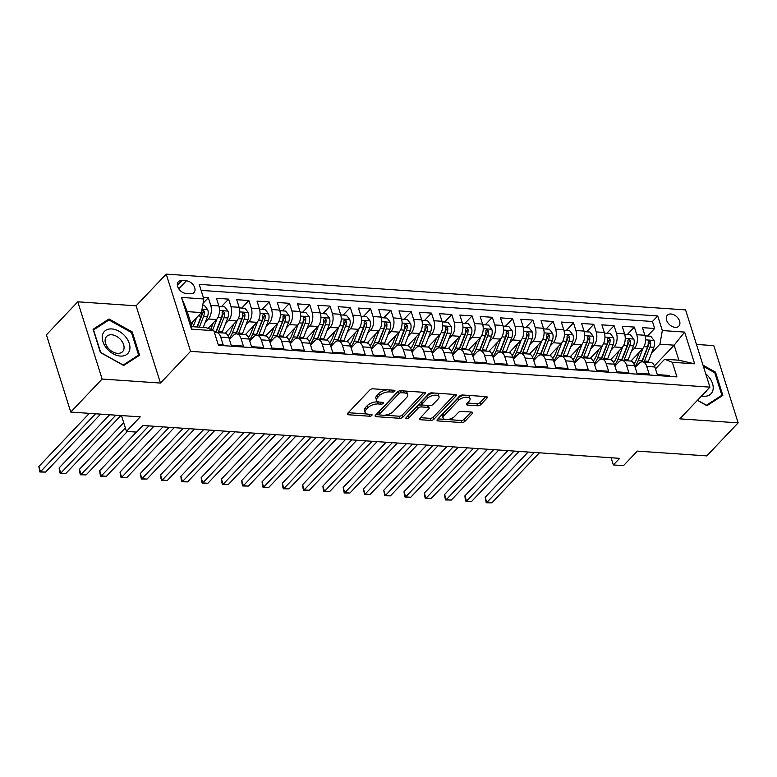 <?xml version="1.0" encoding="UTF-8"?>
<svg xmlns="http://www.w3.org/2000/svg" width="777" height="777" viewBox="0 0 777 777"><rect width="100%" height="100%" fill="white"/><g stroke="black" fill="none" stroke-linecap="round" stroke-linejoin="round"><path stroke-width="1.17" d="M394.745 391.287A1.7 0.796 162.5 0 0 394.969 390.676A1.7 0.796 162.5 0 0 394.211 390.277L373.057 388.821A2.428 1.136 162.5 0 0 369.833 389.976L347.659 413.325A2.428 1.136 162.5 0 0 347.338 414.19A2.428 1.136 162.5 0 0 348.426 414.763L369.58 416.219A1.7 0.796 162.5 0 0 371.833 415.404A1.7 0.796 162.5 0 0 372.066 414.801A1.7 0.796 162.5 0 0 371.309 414.403L368.57 414.209A7.77 3.623 162.5 0 1 365.093 412.402A7.77 3.623 162.5 0 1 366.132 409.625L367.977 407.682A7.77 3.623 162.5 0 1 378.292 403.962L381.031 404.157A1.7 0.796 162.5 0 0 383.294 403.341A1.7 0.796 162.5 0 0 383.517 402.739A1.7 0.796 162.5 0 0 382.76 402.34L380.021 402.156A7.77 3.623 162.5 0 1 376.544 400.34A7.77 3.623 162.5 0 1 377.593 397.562L379.438 395.619A7.77 3.623 162.5 0 1 389.753 391.909L392.492 392.094A1.7 0.796 162.5 0 0 394.745 391.287M670.998 313.995A7.916 5.361 43.5 0 0 667.365 315.229A7.916 5.361 43.5 0 0 667.696 322.504A7.916 5.361 43.5 0 0 675.213 327.36A7.916 5.361 43.5 0 0 678.845 326.126A7.916 5.361 43.5 0 0 678.506 318.852A7.916 5.361 43.5 0 0 670.998 313.995M477.583 405.769A2.428 1.136 162.5 0 0 480.808 404.603L487.024 398.057A2.428 1.136 162.5 0 0 487.344 397.193A2.428 1.136 162.5 0 0 486.266 396.62L462.762 395.007A2.428 1.136 162.5 0 0 459.537 396.163L437.373 419.502A2.428 1.136 162.5 0 0 437.053 420.376A2.428 1.136 162.5 0 0 438.131 420.94L461.635 422.562A2.428 1.136 162.5 0 0 464.85 421.396L472.367 413.49A2.428 1.136 162.5 0 0 472.688 412.626A2.428 1.136 162.5 0 0 471.61 412.053L461.548 411.363A2.428 1.136 162.5 0 0 458.323 412.519L454.603 416.443A6.498 3.03 162.5 0 1 448.008 419.463A6.498 3.03 162.5 0 1 443.075 418.036A6.498 3.03 162.5 0 1 443.949 415.714L458.547 400.34A6.498 3.03 162.5 0 1 465.141 397.329A6.498 3.03 162.5 0 1 470.066 398.756A6.498 3.03 162.5 0 1 469.191 401.078L466.763 403.642A2.428 1.136 162.5 0 0 466.443 404.506A2.428 1.136 162.5 0 0 467.521 405.07L477.583 405.769L476.923 403.681A2.428 1.136 162.5 0 0 480.147 402.515L485.771 396.591M102.127 379.04L160.46 383.061L136.101 305.817L77.778 301.806L102.127 379.04L70.765 412.072L140.249 416.86L126.447 431.4L136.587 432.099L142.861 425.485L619.628 458.343L613.354 464.947L623.494 465.646L637.295 451.107L706.779 455.895L738.15 422.873L713.791 345.629L696.474 344.434M160.46 383.061L190.569 351.35L709.935 387.14L679.826 418.852L738.15 422.873M425.087 393.793A2.428 1.136 162.5 0 0 425.417 392.919A2.428 1.136 162.5 0 0 424.329 392.356L400.835 390.734A2.428 1.136 162.5 0 0 397.61 391.899L375.446 415.239A2.428 1.136 162.5 0 0 375.116 416.103A2.428 1.136 162.5 0 0 376.204 416.676L399.699 418.288A2.428 1.136 162.5 0 0 402.923 417.132L425.087 393.793L424.65 392.395M431.798 392.871L455.293 394.493A2.428 1.136 162.5 0 1 456.381 395.056A2.428 1.136 162.5 0 1 456.06 395.92L433.887 419.269A2.428 1.136 162.5 0 1 430.662 420.425L420.61 419.735A2.428 1.136 162.5 0 1 419.522 419.162A2.428 1.136 162.5 0 1 419.852 418.298L428.836 408.828A2.428 1.136 162.5 0 0 429.166 407.964A2.428 1.136 162.5 0 0 428.078 407.401L421.406 406.934A2.428 1.136 162.5 0 0 418.181 408.1L408.828 417.958A1.7 0.796 162.5 0 1 407.099 418.745A1.7 0.796 162.5 0 1 405.808 418.366A1.7 0.796 162.5 0 1 406.041 417.764L428.574 394.026A2.428 1.136 162.5 0 1 431.798 392.871M70.765 412.072L46.406 334.829L77.778 301.806M647.503 336.014L654.652 328.486L642.482 327.641L644.881 335.266L636.771 334.702A9.897 5.643 93.9 0 1 634.382 348.339L631.342 351.544M627.214 334.615L634.362 327.088L622.192 326.253L624.591 333.867L616.482 333.314A9.897 5.643 93.9 0 1 614.092 346.94L611.052 350.145M606.924 333.216L614.073 325.689L601.903 324.854L604.302 332.469L596.192 331.915A9.897 5.643 93.9 0 1 593.803 345.551L590.763 348.747M586.635 331.818L593.793 324.291L581.614 323.455L584.022 331.07L575.903 330.516A9.897 5.643 93.9 0 1 573.513 344.153L570.473 347.348M566.346 330.419L573.504 322.892L561.324 322.057L563.733 329.671L555.613 329.118A9.897 5.643 93.9 0 1 553.234 342.754L550.184 345.95M546.066 329.03L553.214 321.493L541.045 320.658L543.444 328.273L535.324 327.719A9.897 5.643 93.9 0 1 532.944 341.356L529.904 344.551M525.776 327.632L532.925 320.095L520.755 319.26L523.154 326.874L515.044 326.321A9.897 5.643 93.9 0 1 512.655 339.957L509.615 343.162M505.487 326.233L512.635 318.696L500.466 317.861L502.865 325.485L494.755 324.922A9.897 5.643 93.9 0 1 492.365 338.558L489.325 341.763M485.198 324.835L492.346 317.298L480.176 316.462L482.585 324.087L474.465 323.523A9.897 5.643 93.9 0 1 472.076 337.16L469.036 340.365M464.908 323.436L472.066 315.899L459.887 315.064L462.296 322.688L454.176 322.125A9.897 5.643 93.9 0 1 451.796 335.761L448.747 338.966M444.629 322.037L451.777 314.51L439.607 313.665L442.006 321.289L433.887 320.726A9.897 5.643 93.9 0 1 431.507 334.363L428.467 337.568M424.339 320.639L431.488 313.112L419.318 312.267L421.717 319.891L413.607 319.328A9.897 5.643 93.9 0 1 411.218 332.964L408.178 336.169M404.05 319.24L411.198 311.713L399.028 310.868L401.427 318.492L393.317 317.929A9.897 5.643 93.9 0 1 390.928 331.565L387.888 334.77M383.76 317.842L390.909 310.314L378.739 309.469L381.138 317.094L373.028 316.53A9.897 5.643 93.9 0 1 370.639 330.167L367.599 333.372M363.471 316.443L370.629 308.916L358.45 308.08L360.858 315.695L352.739 315.132A9.897 5.643 93.9 0 1 350.349 328.768L347.309 331.973M343.181 315.044L350.34 307.517L338.16 306.682L340.569 314.296L332.449 313.743A9.897 5.643 93.9 0 1 330.07 327.37L327.02 330.575M322.902 313.646L330.05 306.119L317.88 305.283L320.279 312.898L312.16 312.344A9.897 5.643 93.9 0 1 309.78 325.981L306.74 329.176M302.612 312.247L309.761 304.72L297.591 303.885L299.99 311.499L291.88 310.946A9.897 5.643 93.9 0 1 289.491 324.582L286.451 327.777M282.323 310.849L289.471 303.321L277.302 302.486L279.701 310.101L271.591 309.547A9.897 5.643 93.9 0 1 269.201 323.183L266.161 326.379M262.034 309.46L269.182 301.923L257.012 301.087L259.411 308.702L251.301 308.148A9.897 5.643 93.9 0 1 248.912 321.785L245.872 324.99M241.744 308.061L248.902 300.524L236.723 299.689L239.131 307.303L231.012 306.75A9.897 5.643 93.9 0 1 228.623 320.386L225.583 323.591M221.455 306.662L228.613 299.126L216.433 298.29L218.842 305.915A9.897 5.643 93.9 0 1 216.453 319.541L208.061 328.389M218.133 344.357L223.135 344.706L220.726 337.082A9.897 5.643 93.9 0 0 216.394 332.498A9.897 5.643 93.9 0 0 214.52 332.906M216.394 332.498L224.504 333.051A9.897 5.643 93.9 0 1 228.846 337.645L231.245 345.26L243.424 346.105L241.016 338.481A9.897 5.643 93.9 0 0 236.684 333.887A9.897 5.643 93.9 0 0 233.362 335.411L229.448 339.549M236.684 333.887L244.794 334.45A9.897 5.643 -86.1 0 1 249.135 339.044L251.534 346.659L263.704 347.504L261.305 339.879A9.897 5.643 93.9 0 0 256.964 335.285A9.897 5.643 93.9 0 0 253.652 336.81L249.738 340.938M256.964 335.285L265.083 335.849A9.897 5.643 -86.1 0 1 269.425 340.443L271.824 348.057L283.993 348.892L281.595 341.278A9.897 5.643 93.9 0 0 277.253 336.684A9.897 5.643 93.9 0 0 273.941 338.209L270.017 342.336M277.253 336.684L285.373 337.247A9.897 5.643 -86.1 0 1 289.704 341.831L292.113 349.456L304.283 350.291L301.884 342.676A9.897 5.643 93.9 0 0 297.542 338.082A9.897 5.643 93.9 0 0 294.23 339.607L290.307 343.735M297.542 338.082L305.662 338.646A9.897 5.643 -86.1 0 1 309.994 343.23L312.403 350.854L324.572 351.69L322.173 344.075A9.897 5.643 93.9 0 0 317.832 339.481A9.897 5.643 93.9 0 0 314.52 341.006L310.596 345.134M317.832 339.481L325.942 340.044A9.897 5.643 -86.1 0 1 330.283 344.629L332.682 352.253L344.862 353.088L342.453 345.474A9.897 5.643 93.9 0 0 338.121 340.88A9.897 5.643 93.9 0 0 334.809 342.404L330.885 346.532M338.121 340.88L346.231 341.443A9.897 5.643 -86.1 0 1 350.573 346.027L352.972 353.652L365.151 354.487L362.742 346.872A9.897 5.643 93.9 0 0 358.401 342.278A9.897 5.643 93.9 0 0 355.089 343.803L351.175 347.931M358.401 342.278L366.521 342.842A9.897 5.643 -86.1 0 1 370.862 347.426L373.261 355.05L385.431 355.885L383.032 348.271A9.897 5.643 93.9 0 0 378.69 343.677A9.897 5.643 93.9 0 0 375.378 345.202L371.455 349.329M378.69 343.677L386.81 344.24A9.897 5.643 -86.1 0 1 391.152 348.824L393.55 356.449L405.72 357.284L403.321 349.66A9.897 5.643 93.9 0 0 398.98 345.075A9.897 5.643 93.9 0 0 395.668 346.6L391.744 350.728M398.98 345.075L407.099 345.629A9.897 5.643 -86.1 0 1 411.431 350.223L413.84 357.847L426.01 358.683L423.611 351.058A9.897 5.643 93.9 0 0 419.269 346.474A9.897 5.643 93.9 0 0 415.957 347.999L412.033 352.127M419.269 346.474L427.379 347.028A9.897 5.643 -86.1 0 1 431.721 351.622L434.129 359.236L446.299 360.081L443.89 352.457A9.897 5.643 93.9 0 0 439.559 347.873A9.897 5.643 93.9 0 0 436.247 349.397L432.323 353.525M439.559 347.873L447.669 348.426A9.897 5.643 -86.1 0 1 452.01 353.02L454.409 360.635L466.588 361.48L464.18 353.856A9.897 5.643 93.9 0 0 459.848 349.271A9.897 5.643 93.9 0 0 456.526 350.796L452.612 354.924M459.848 349.271L467.958 349.825A9.897 5.643 -86.1 0 1 472.299 354.419L474.698 362.033L486.868 362.878L484.469 355.254A9.897 5.643 93.9 0 0 480.128 350.67A9.897 5.643 93.9 0 0 476.816 352.195L472.902 356.322M480.128 350.67L488.247 351.223A9.897 5.643 -86.1 0 1 492.589 355.817L494.988 363.432L507.158 364.277L504.759 356.653A9.897 5.643 93.9 0 0 500.417 352.068A9.897 5.643 93.9 0 0 497.105 353.584L493.181 357.721M500.417 352.068L508.537 352.622A9.897 5.643 -86.1 0 1 512.869 357.216L515.277 364.831L527.447 365.676L525.048 358.051A9.897 5.643 93.9 0 0 520.707 353.457A9.897 5.643 93.9 0 0 517.395 354.982L513.471 359.12M520.707 353.457L528.826 354.021A9.897 5.643 -86.1 0 1 533.158 358.615L535.567 366.229L547.736 367.065L545.337 359.45A9.897 5.643 93.9 0 0 540.996 354.856A9.897 5.643 93.9 0 0 537.684 356.381L533.76 360.509M540.996 354.856L549.106 355.419A9.897 5.643 -86.1 0 1 553.447 360.013L555.846 367.628L568.026 368.463L565.617 360.849A9.897 5.643 93.9 0 0 561.285 356.255A9.897 5.643 93.9 0 0 557.973 357.779L554.05 361.907M561.285 356.255L569.395 356.818A9.897 5.643 -86.1 0 1 573.737 361.402L576.136 369.026L588.315 369.862L585.907 362.247A9.897 5.643 93.9 0 0 581.575 357.653A9.897 5.643 93.9 0 0 578.253 359.178L574.339 363.306M581.575 357.653L589.685 358.216A9.897 5.643 -86.1 0 1 594.026 362.801L596.425 370.425L608.595 371.26L606.196 363.646A9.897 5.643 93.9 0 0 601.854 359.052A9.897 5.643 93.9 0 0 598.543 360.577L594.628 364.704M601.854 359.052L609.974 359.615A9.897 5.643 -86.1 0 1 614.316 364.199L616.715 371.824L628.884 372.659L626.485 365.044A9.897 5.643 93.9 0 0 622.144 360.45A9.897 5.643 93.9 0 0 618.832 361.975L614.908 366.103M622.144 360.45L630.264 361.014A9.897 5.643 -86.1 0 1 634.595 365.598L637.004 373.222L649.174 374.058L646.775 366.443A9.897 5.643 93.9 0 0 642.433 361.849A9.897 5.643 93.9 0 0 639.121 363.374L635.197 367.502M644.881 335.266A9.897 5.643 -86.1 0 1 642.492 348.902L630.895 361.12M624.591 333.867A9.897 5.643 -86.1 0 1 622.212 347.504L610.605 359.722M604.302 332.469A9.897 5.643 -86.1 0 1 601.922 346.105L590.316 358.323M584.022 331.07A9.897 5.643 -86.1 0 1 581.633 344.706L570.036 356.925M563.733 329.671A9.897 5.643 -86.1 0 1 561.344 343.308L549.747 355.526M543.444 328.273A9.897 5.643 -86.1 0 1 541.054 341.909L529.458 354.127M523.154 326.874A9.897 5.643 -86.1 0 1 520.775 340.511L509.168 352.729M502.865 325.485A9.897 5.643 -86.1 0 1 500.485 339.112L488.879 351.33M482.585 324.087A9.897 5.643 -86.1 0 1 480.196 337.723L468.589 349.932M462.296 322.688A9.897 5.643 -86.1 0 1 459.906 336.324L448.31 348.533M442.006 321.289A9.897 5.643 -86.1 0 1 439.617 334.926L428.02 347.134M421.717 319.891A9.897 5.643 -86.1 0 1 419.327 333.527L407.731 345.746M401.427 318.492A9.897 5.643 -86.1 0 1 399.048 332.129L387.441 344.347M381.138 317.094A9.897 5.643 -86.1 0 1 378.758 330.73L367.152 342.948M360.858 315.695A9.897 5.643 -86.1 0 1 358.469 329.331L346.863 341.55M340.569 314.296A9.897 5.643 -86.1 0 1 338.18 327.933L326.583 340.151M320.279 312.898A9.897 5.643 -86.1 0 1 317.89 326.534L306.293 338.753M299.99 311.499A9.897 5.643 -86.1 0 1 297.601 325.136L286.004 337.354M279.701 310.101A9.897 5.643 -86.1 0 1 277.321 323.737L265.715 335.955M259.411 308.702A9.897 5.643 -86.1 0 1 257.032 322.338L245.425 334.557M239.131 307.303A9.897 5.643 -86.1 0 1 236.742 320.94L225.145 333.158M186.004 293.444L190.472 293.755A7.673 5.186 43.5 0 0 193.988 292.57A7.673 5.186 43.5 0 0 193.667 285.518A7.673 5.186 43.5 0 0 186.393 280.808L181.925 280.507A7.673 5.186 43.5 0 0 178.399 281.692A7.673 5.186 43.5 0 0 178.729 288.743A7.673 5.186 43.5 0 0 186.004 293.444M190.569 351.35L166.22 274.116L685.576 309.897L709.935 387.14M654.652 328.486L652.447 321.493L657.721 315.938L199.213 284.353L203.827 298.96L201.437 312.597L191.006 323.582M657.721 315.938L662.325 330.555L684.644 332.09L694.648 363.821L672.328 362.286L676.932 376.903L218.434 345.309L213.83 330.691L191.511 329.157L181.507 297.426L203.827 298.96M203.069 303.263L208.323 297.727L210.722 305.351A9.897 5.643 93.9 0 1 208.343 318.988L205.303 322.193M669.764 376.408L669.463 375.456L657.293 374.621L654.885 366.997A9.897 5.643 -86.1 0 0 650.553 362.412L642.433 361.849M228.613 299.126L231.012 306.75M248.902 300.524L251.301 308.148M269.182 301.923L271.591 309.547M289.471 303.321L291.88 310.946M309.761 304.72L312.16 312.344M330.05 306.119L332.449 313.743M350.34 307.517L352.739 315.132M370.629 308.916L373.028 316.53M390.909 310.314L393.317 317.929M411.198 311.713L413.607 319.328M431.488 313.112L433.887 320.726M451.777 314.51L454.176 322.125M472.066 315.899L474.465 323.523M492.346 317.298L494.755 324.922M512.635 318.696L515.044 326.321M532.925 320.095L535.324 327.719M553.214 321.493L555.613 329.118M573.504 322.892L575.903 330.516M593.793 324.291L596.192 331.915M614.073 325.689L616.482 333.314M634.362 327.088L636.771 334.702M652.447 321.493L201.117 290.394M208.323 297.727L203.321 297.387M654.467 365.88L674.135 345.173L659.935 344.192L651.631 352.943M201.437 312.597L187.238 311.616L191.977 326.651L206.177 327.632L213.83 330.691M136.101 305.817L166.22 274.116M611.081 457.75L613.354 464.947M121.455 415.569L126.447 431.4M655.487 368.9L664.675 359.227L678.875 360.198L674.135 345.173L684.644 332.09M672.328 362.286L664.675 359.227M659.935 344.192L662.325 330.555M187.238 311.616L181.507 297.426M191.977 326.651L191.511 329.157M694.648 363.821L678.875 360.198M123.66 365.501L139.569 355.225L132.236 331.954L108.994 318.978L93.085 329.263L100.418 352.525L123.66 365.501M697.387 400.359L706.934 405.691L722.843 395.406L715.51 372.144L703.01 365.171M106.604 321.493L108.994 318.978M131.536 332.692L132.236 331.954M714.811 372.882L715.51 372.144M387.597 389.821A7.77 3.623 162.5 0 0 378.778 393.531L379.438 395.619M376.544 400.34L375.893 398.251A7.77 3.623 162.5 0 1 376.932 395.474L378.778 393.531M365.093 412.402L364.432 410.314A7.77 3.623 162.5 0 1 365.481 407.536L367.327 405.594A7.77 3.623 162.5 0 1 377.641 401.884L378.72 401.952M348.251 412.704L367.259 414.015M384.498 415.2L399.038 416.2A2.428 1.136 162.5 0 0 402.263 415.044L423.844 392.317M376.029 414.617L379.574 414.86M401.301 392.706A1.7 0.796 162.5 0 0 399.038 393.512L379.584 414.005A1.7 0.796 162.5 0 0 379.361 414.607A1.7 0.796 162.5 0 0 380.118 415.005L383.003 415.209A7.77 3.623 162.5 0 0 393.317 411.499L406.614 397.494A7.77 3.623 162.5 0 0 407.663 394.716A7.77 3.623 162.5 0 0 404.186 392.9L401.301 392.706L400.679 390.724M398.688 391.171A1.7 0.796 162.5 0 0 398.387 391.423L399.038 393.512M379.361 414.607L378.7 412.529A1.7 0.796 162.5 0 1 378.923 411.917L398.387 391.423M407.663 394.716L407.002 392.628A7.77 3.623 162.5 0 0 404.827 391.016M454.807 394.454L433.226 417.181L433.887 419.269M420.435 417.676L430.011 418.337A2.428 1.136 162.5 0 0 433.226 417.181M429.166 407.964L428.506 405.876A2.428 1.136 162.5 0 0 428.098 405.468M422.455 404.972L420.755 404.846A2.428 1.136 162.5 0 0 417.531 406.012L408.168 415.87L408.828 417.958M407.313 416.414A1.7 0.796 162.5 0 0 408.168 415.87M438.17 399.009A6.498 3.03 162.5 0 0 439.034 396.688A6.498 3.03 162.5 0 0 434.11 395.26A6.498 3.03 162.5 0 0 427.515 398.271L422.377 403.69A2.428 1.136 162.5 0 0 422.047 404.555A2.428 1.136 162.5 0 0 423.135 405.118L429.807 405.584A2.428 1.136 162.5 0 0 433.022 404.419L438.17 399.009M439.034 396.688L438.383 394.599A6.498 3.03 162.5 0 0 436.218 393.172M434.673 393.065A6.498 3.03 162.5 0 0 426.855 396.183L427.515 398.271M422.047 404.555L421.387 402.467A2.428 1.136 162.5 0 1 421.717 401.602L426.855 396.183M467.356 403.02L476.923 403.681M470.066 398.756L469.405 396.668A6.498 3.03 162.5 0 0 467.686 395.338M465.132 395.163A6.498 3.03 162.5 0 0 457.886 398.251L458.547 400.34M443.075 418.036L442.424 415.948A6.498 3.03 162.5 0 1 443.288 413.626L457.886 398.251M447.358 419.531L460.975 420.474A2.428 1.136 162.5 0 0 464.199 419.308L471.124 412.024M437.966 418.89L444.803 419.357M193.026 321.455L191.54 325.272M196.659 317.628L193.114 326.728M202.7 305.371L204.448 305.487L207.789 309.8A6.556 3.739 93.9 0 1 207.488 316.569L203.253 327.428M89.336 413.354L38.85 466.521L40.491 471.736L45.571 472.086L100.602 414.131M199.398 327.166L203.632 316.307A6.556 3.739 -86.1 0 0 204.273 311.266L202.68 309.77L201.845 311.101A6.556 3.739 93.9 0 1 201.194 316.132L196.97 326.991M204.273 311.266L202.476 313.17A3.341 1.904 93.9 0 1 202.137 314.646L197.319 327.02M95.532 413.782L40.491 471.736L39.889 471.998L38.85 466.521M45.571 472.086L39.889 471.998M111.801 328.933A16.084 10.888 43.5 0 0 102.894 341.598A16.084 10.888 43.5 0 0 120.357 356.07A16.084 10.888 43.5 0 0 129.264 343.415A16.084 10.888 43.5 0 0 111.801 328.933M111.665 334.78A11.014 7.449 43.5 0 0 106.604 336.49A11.014 7.449 43.5 0 0 107.071 346.61A11.014 7.449 43.5 0 0 117.521 353.36A11.014 7.449 43.5 0 0 122.581 351.651A11.014 7.449 43.5 0 0 122.106 341.53A11.014 7.449 43.5 0 0 111.665 334.78M138.597 355.079L123.184 365.044L100.66 352.467L93.551 329.924L108.974 319.969L131.488 332.546L138.597 355.079L136.713 357.07M701.553 395.959A16.084 10.888 43.5 0 0 712.907 390.268A16.084 10.888 43.5 0 0 705.73 373.815M704.516 392.851A11.014 7.449 43.5 0 0 705.846 391.841A11.014 7.449 43.5 0 0 706.788 390.452M703.389 366.385L714.762 372.727L721.872 395.27L706.458 405.235L697.503 400.233M719.978 397.261L721.872 395.27M213.316 322.853L210.742 329.458M216.987 318.91L212.597 330.196M219.007 306.488L224.738 306.886L228.079 311.198A6.556 3.739 93.9 0 1 227.778 317.968L222.319 331.964A18.93 10.791 93.9 0 1 221.95 332.877M109.625 414.753L59.139 467.919L60.781 473.135L65.851 473.484L120.891 415.53M218.094 332.614A18.93 10.791 -86.1 0 0 218.463 331.692L223.922 317.706A6.556 3.739 -86.1 0 0 224.563 312.665L222.97 311.169L222.135 312.5A6.556 3.739 93.9 0 1 221.484 317.531L216.035 331.526A18.93 10.791 93.9 0 1 215.617 332.537M224.563 312.665L222.756 314.568A3.341 1.904 93.9 0 1 222.426 316.045L216.968 330.04A15.715 8.955 93.9 0 1 215.812 332.507M115.822 415.18L60.781 473.135L60.179 473.397L59.518 471.309L59.139 467.919M65.851 473.484L60.179 473.397M233.605 324.252L230.973 331.012A15.715 8.955 93.9 0 1 228.117 335.878M237.276 320.309L232.469 332.663A18.93 10.791 93.9 0 1 229.098 338.451M239.297 307.886L245.027 308.284L248.368 312.597A6.556 3.739 93.9 0 1 248.067 319.366L242.609 333.362A18.93 10.791 93.9 0 1 242.23 334.275M226.544 333.896A15.715 8.955 93.9 0 1 225.932 332.323M123.698 422.688L79.429 469.318L81.07 474.533L86.14 474.883L127.379 431.458M238.374 334.013A18.93 10.791 -86.1 0 0 238.753 333.09L244.211 319.104A6.556 3.739 -86.1 0 0 244.852 314.063L243.259 312.568L242.414 313.898A6.556 3.739 93.9 0 1 241.773 318.929L236.325 332.925A18.93 10.791 93.9 0 1 235.907 333.935M244.852 314.063L243.046 315.967A3.341 1.904 93.9 0 1 242.715 317.443L237.257 331.439A15.715 8.955 93.9 0 1 236.101 333.906M125.35 427.913L81.07 474.533L80.468 474.796L79.808 472.707L79.429 469.318M86.14 474.883L80.468 474.796M253.894 325.65L251.253 332.401A15.715 8.955 93.9 0 1 248.407 337.276M257.566 321.707L252.758 334.061A18.93 10.791 93.9 0 1 249.388 339.85M259.586 309.285L265.316 309.683L268.657 313.995A6.556 3.739 93.9 0 1 268.347 320.765L262.898 334.761A18.93 10.791 93.9 0 1 262.519 335.674M246.833 335.295A15.715 8.955 93.9 0 1 246.222 333.721M136.402 432.08L99.709 470.716L101.36 475.932L106.43 476.282L153.943 426.252M258.663 335.402A18.93 10.791 -86.1 0 0 259.042 334.489L264.501 320.503A6.556 3.739 -86.1 0 0 265.142 315.462L263.549 313.966L262.704 315.297A6.556 3.739 93.9 0 1 262.063 320.328L256.604 334.324A18.93 10.791 93.9 0 1 256.196 335.324M265.142 315.462L263.335 317.366A3.341 1.904 93.9 0 1 262.995 318.842L257.546 332.838A15.715 8.955 93.9 0 1 256.391 335.305M148.863 425.903L101.36 475.932L100.757 476.184L100.097 474.106L99.709 470.716M106.43 476.282L100.757 476.184M274.174 327.049L271.542 333.799A15.715 8.955 93.9 0 1 268.687 338.675M277.855 323.106L273.038 335.46A18.93 10.791 93.9 0 1 269.677 341.249M279.875 310.683L285.596 311.082L288.947 315.394A6.556 3.739 93.9 0 1 288.636 322.164L283.187 336.159A18.93 10.791 93.9 0 1 282.809 337.072M267.123 336.694A15.715 8.955 93.9 0 1 266.511 335.12M162.956 426.874L119.998 472.115L121.649 477.331L126.719 477.68L174.223 427.651M278.953 336.8A18.93 10.791 -86.1 0 0 279.332 335.887L284.78 321.892A6.556 3.739 -86.1 0 0 285.431 316.861L283.838 315.365L282.993 316.686A6.556 3.739 93.9 0 1 282.352 321.727L276.894 335.722A18.93 10.791 93.9 0 1 276.476 336.723M285.431 316.861L283.624 318.755A3.341 1.904 93.9 0 1 283.284 320.241L277.836 334.236A15.715 8.955 93.9 0 1 276.67 336.703M169.153 427.301L121.649 477.331L121.047 477.583L119.998 472.115M126.719 477.68L121.047 477.583M294.464 328.448L291.831 335.198A15.715 8.955 93.9 0 1 288.976 340.073M298.145 324.504L293.327 336.859A18.93 10.791 93.9 0 1 289.967 342.647M300.155 312.082L305.885 312.48L309.236 316.793A6.556 3.739 93.9 0 1 308.925 323.562L303.477 337.558A18.93 10.791 93.9 0 1 303.098 338.471M287.403 338.092A15.715 8.955 93.9 0 1 286.791 336.519M183.246 428.273L140.287 473.514L141.938 478.729L147.008 479.079L194.512 429.05M299.242 338.199A18.93 10.791 -86.1 0 0 299.621 337.286L305.07 323.29A6.556 3.739 -86.1 0 0 305.72 318.259L304.128 316.763L303.283 318.084A6.556 3.739 93.9 0 1 302.642 323.125L297.183 337.121A18.93 10.791 93.9 0 1 296.765 338.121M305.72 318.259L303.914 320.153A3.341 1.904 93.9 0 1 303.574 321.639L298.125 335.635A15.715 8.955 93.9 0 1 296.96 338.102M189.442 428.7L141.938 478.729L141.327 478.982L140.287 473.514M147.008 479.079L141.327 478.982M314.753 329.846L312.121 336.596A15.715 8.955 93.9 0 1 309.265 341.472M318.434 325.903L313.617 338.248A18.93 10.791 93.9 0 1 310.246 344.046M320.445 313.481L326.175 313.879L329.516 318.191A6.556 3.739 93.9 0 1 329.215 324.961L323.756 338.947A18.93 10.791 93.9 0 1 323.387 339.87M307.692 339.491A15.715 8.955 93.9 0 1 307.08 337.917M203.535 429.671L160.577 474.902L162.218 480.128L167.298 480.477L214.802 430.448M319.532 339.598A18.93 10.791 -86.1 0 0 319.91 338.685L325.359 324.689A6.556 3.739 -86.1 0 0 326 319.658L324.407 318.162L323.572 319.483A6.556 3.739 93.9 0 1 322.921 324.524L317.472 338.519A18.93 10.791 93.9 0 1 317.055 339.52M326 319.658L324.203 321.552A3.341 1.904 93.9 0 1 323.863 323.038L318.405 337.033A15.715 8.955 93.9 0 1 317.249 339.491M209.732 430.099L162.218 480.128L161.616 480.38L160.956 478.292L160.577 474.902M167.298 480.477L161.616 480.38M335.042 331.235L332.41 337.995A15.715 8.955 93.9 0 1 329.555 342.871M338.714 327.302L333.906 339.646A18.93 10.791 93.9 0 1 330.536 345.444M340.734 314.879L346.464 315.277L349.805 319.59A6.556 3.739 93.9 0 1 349.504 326.359L344.046 340.345A18.93 10.791 93.9 0 1 343.667 341.268M327.981 340.889A15.715 8.955 93.9 0 1 327.37 339.316M223.825 431.07L180.866 476.301L182.508 481.526L187.578 481.876L235.091 431.847M339.821 340.996A18.93 10.791 -86.1 0 0 340.19 340.083L345.648 326.087A6.556 3.739 -86.1 0 0 346.289 321.047L344.697 319.561L343.861 320.882A6.556 3.739 93.9 0 1 343.211 325.922L337.762 339.918A18.93 10.791 93.9 0 1 337.344 340.918M346.289 321.047L344.483 322.95A3.341 1.904 93.9 0 1 344.153 324.436L338.694 338.432A15.715 8.955 93.9 0 1 337.539 340.889M230.021 431.497L182.508 481.526L181.905 481.779L181.245 479.691L180.866 476.301M187.578 481.876L181.905 481.779M355.332 332.634L352.7 339.394A15.715 8.955 93.9 0 1 349.844 344.269M359.003 328.7L354.195 341.045A18.93 10.791 93.9 0 1 350.825 346.843M361.023 316.278L366.754 316.666L370.095 320.988A6.556 3.739 93.9 0 1 369.794 327.748L364.335 341.744A18.93 10.791 93.9 0 1 363.957 342.657M348.271 342.288A15.715 8.955 93.9 0 1 347.659 340.714M244.114 432.468L201.156 477.7L202.797 482.925L207.867 483.275L255.38 433.245M360.101 342.395A18.93 10.791 -86.1 0 0 360.479 341.482L365.938 327.486A6.556 3.739 -86.1 0 0 366.579 322.445L364.986 320.959L364.141 322.28A6.556 3.739 93.9 0 1 363.5 327.321L358.051 341.317A18.93 10.791 93.9 0 1 357.634 342.317M366.579 322.445L364.772 324.349A3.341 1.904 93.9 0 1 364.442 325.835L358.984 339.831A15.715 8.955 93.9 0 1 357.828 342.288M250.311 432.896L202.797 482.925L202.195 483.177L201.534 481.089L201.156 477.7M207.867 483.275L202.195 483.177M375.612 334.032L372.979 340.792A15.715 8.955 93.9 0 1 370.134 345.668M379.293 330.099L374.475 342.443A18.93 10.791 93.9 0 1 371.115 348.232M381.313 317.676L387.033 318.065L390.384 322.387A6.556 3.739 93.9 0 1 390.073 329.147L384.625 343.143A18.93 10.791 93.9 0 1 384.246 344.056M368.56 343.687A15.715 8.955 93.9 0 1 367.948 342.113M264.394 433.867L221.435 479.098L223.086 484.324L228.156 484.673L275.67 434.644M380.39 343.793A18.93 10.791 -86.1 0 0 380.769 342.88L386.218 328.885A6.556 3.739 -86.1 0 0 386.868 323.844L385.275 322.358L384.43 323.679A6.556 3.739 93.9 0 1 383.789 328.72L378.331 342.715A18.93 10.791 93.9 0 1 377.913 343.716M386.868 323.844L385.062 325.748A3.341 1.904 93.9 0 1 384.722 327.234L379.273 341.229A15.715 8.955 93.9 0 1 378.108 343.687M270.59 434.294L223.086 484.324L222.484 484.576L221.824 482.488L221.435 479.098M228.156 484.673L222.484 484.576M395.901 335.431L393.269 342.191A15.715 8.955 93.9 0 1 390.413 347.066M399.582 331.497L394.765 343.842A18.93 10.791 93.9 0 1 391.404 349.631M401.592 319.075L407.323 319.464L410.674 323.786A6.556 3.739 93.9 0 1 410.363 330.546L404.914 344.541A18.93 10.791 93.9 0 1 404.535 345.454M388.85 345.085A15.715 8.955 93.9 0 1 388.238 343.512M284.683 435.266L241.725 480.497L243.376 485.722L248.446 486.072L295.95 436.033M400.679 345.192A18.93 10.791 -86.1 0 0 401.058 344.279L406.507 330.283A6.556 3.739 -86.1 0 0 407.158 325.242L405.565 323.756L404.72 325.077A6.556 3.739 93.9 0 1 404.079 330.118L398.62 344.114A18.93 10.791 93.9 0 1 398.203 345.114M407.158 325.242L405.351 327.146A3.341 1.904 93.9 0 1 405.011 328.632L399.563 342.628A15.715 8.955 93.9 0 1 398.397 345.085M290.88 435.683L243.376 485.722L242.774 485.975L242.113 483.886L241.725 480.497M248.446 486.072L242.774 485.975M416.19 336.829L413.558 343.589A15.715 8.955 93.9 0 1 410.703 348.465M419.871 332.896L415.054 345.241A18.93 10.791 93.9 0 1 411.693 351.029M421.882 320.474L427.612 320.862L430.953 325.184A6.556 3.739 93.9 0 1 430.652 331.944L425.204 345.94A18.93 10.791 93.9 0 1 424.825 346.853M409.129 346.484A15.715 8.955 93.9 0 1 408.517 344.91M304.972 436.655L262.014 481.895L263.656 487.111L268.735 487.461L316.239 437.432M420.969 346.591A18.93 10.791 -86.1 0 0 421.348 345.678L426.796 331.682A6.556 3.739 -86.1 0 0 427.447 326.641L425.854 325.155L425.009 326.476A6.556 3.739 93.9 0 1 424.359 331.517L418.91 345.503A18.93 10.791 93.9 0 1 418.492 346.513M427.447 326.641L425.641 328.545A3.341 1.904 93.9 0 1 425.301 330.031L419.852 344.026A15.715 8.955 93.9 0 1 418.686 346.484M311.169 437.082L263.656 487.111L263.053 487.373L262.014 481.895M268.735 487.461L263.053 487.373M436.48 338.228L433.848 344.988A15.715 8.955 93.9 0 1 430.992 349.864M440.151 334.295L435.343 346.639A18.93 10.791 93.9 0 1 431.973 352.428M442.171 321.872L447.902 322.261L451.243 326.573A6.556 3.739 93.9 0 1 450.942 333.343L445.483 347.338A18.93 10.791 93.9 0 1 445.114 348.251M429.419 347.882A15.715 8.955 93.9 0 1 428.807 346.309M325.262 438.053L282.304 483.294L283.945 488.51L289.025 488.859L336.528 438.83M441.258 347.989A18.93 10.791 -86.1 0 0 441.627 347.076L447.086 333.08A6.556 3.739 -86.1 0 0 447.727 328.04L446.134 326.554L445.299 327.875A6.556 3.739 93.9 0 1 444.648 332.915L439.199 346.901A18.93 10.791 93.9 0 1 438.782 347.911M447.727 328.04L445.92 329.943A3.341 1.904 93.9 0 1 445.59 331.429L440.132 345.415A15.715 8.955 93.9 0 1 438.976 347.882M331.458 438.481L283.945 488.51L283.343 488.772L282.682 486.684L282.304 483.294M289.025 488.859L283.343 488.772M456.769 339.627L454.137 346.387A15.715 8.955 93.9 0 1 451.282 351.262M460.44 335.683L455.633 348.038A18.93 10.791 93.9 0 1 452.263 353.826M462.461 323.261L468.191 323.659L471.532 327.972A6.556 3.739 93.9 0 1 471.231 334.741L465.773 348.737A18.93 10.791 93.9 0 1 465.394 349.65M449.708 349.271A15.715 8.955 93.9 0 1 449.096 347.707M345.551 439.452L302.593 484.693L304.234 489.908L309.304 490.258L356.818 440.229M461.538 349.388A18.93 10.791 -86.1 0 0 461.917 348.475L467.375 334.479A6.556 3.739 -86.1 0 0 468.016 329.438L466.423 327.943L465.578 329.273A6.556 3.739 93.9 0 1 464.937 334.304L459.489 348.3A18.93 10.791 93.9 0 1 459.071 349.31M468.016 329.438L466.21 331.342A3.341 1.904 93.9 0 1 465.879 332.828L460.421 346.814A15.715 8.955 93.9 0 1 459.265 349.281M351.748 439.879L304.234 489.908L303.632 490.17L302.972 488.082L302.593 484.693M309.304 490.258L303.632 490.17M477.059 341.025L474.417 347.785A15.715 8.955 93.9 0 1 471.571 352.661M480.73 337.082L475.922 349.436A18.93 10.791 93.9 0 1 472.552 355.225M482.75 324.66L488.48 325.058L491.822 329.37A6.556 3.739 93.9 0 1 491.511 336.14L486.062 350.136A18.93 10.791 93.9 0 1 485.683 351.049M469.998 350.67A15.715 8.955 93.9 0 1 469.386 349.106M365.841 440.85L322.882 486.091L324.524 491.307L329.594 491.656L377.107 441.627M481.827 350.786A18.93 10.791 -86.1 0 0 482.206 349.873L487.665 335.878A6.556 3.739 -86.1 0 0 488.306 330.837L486.713 329.341L485.868 330.672A6.556 3.739 93.9 0 1 485.227 335.703L479.768 349.699A18.93 10.791 93.9 0 1 479.36 350.709M488.306 330.837L486.499 332.741A3.341 1.904 93.9 0 1 486.159 334.217L480.71 348.213A15.715 8.955 93.9 0 1 479.555 350.68M372.037 441.278L324.524 491.307L323.922 491.569L323.261 489.481L322.882 486.091M329.594 491.656L323.922 491.569M497.338 342.424L494.706 349.184A15.715 8.955 93.9 0 1 491.851 354.059M501.019 338.481L496.202 350.835A18.93 10.791 93.9 0 1 492.841 356.624M503.04 326.058L508.76 326.457L512.111 330.769A6.556 3.739 93.9 0 1 511.8 337.539L506.351 351.534A18.93 10.791 93.9 0 1 505.973 352.447M490.287 352.068A15.715 8.955 93.9 0 1 489.675 350.495M386.12 442.249L343.162 487.49L344.813 492.705L349.883 493.055L397.397 443.026M502.117 352.185A18.93 10.791 -86.1 0 0 502.496 351.262L507.944 337.276A6.556 3.739 -86.1 0 0 508.595 332.235L507.002 330.74L506.157 332.07A6.556 3.739 93.9 0 1 505.516 337.101L500.058 351.097A18.93 10.791 93.9 0 1 499.64 352.107M508.595 332.235L506.789 334.139A3.341 1.904 93.9 0 1 506.449 335.615L501 349.611A15.715 8.955 93.9 0 1 499.834 352.078M392.317 442.676L344.813 492.705L344.211 492.968L343.162 487.49M349.883 493.055L344.211 492.968M517.628 343.822L514.996 350.582A15.715 8.955 93.9 0 1 512.14 355.448M521.309 339.879L516.491 352.234A18.93 10.791 93.9 0 1 513.131 358.022M523.319 327.457L529.05 327.855L532.4 332.167A6.556 3.739 93.9 0 1 532.09 338.937L526.641 352.933A18.93 10.791 93.9 0 1 526.262 353.846M510.567 353.467A15.715 8.955 93.9 0 1 509.965 351.894M406.41 443.648L363.451 488.888L365.103 494.104L370.173 494.454L417.676 444.425M522.406 353.574A18.93 10.791 -86.1 0 0 522.785 352.661L528.234 338.675A6.556 3.739 -86.1 0 0 528.884 333.634L527.292 332.138L526.447 333.469A6.556 3.739 93.9 0 1 525.806 338.5L520.347 352.496A18.93 10.791 93.9 0 1 519.93 353.506M528.884 333.634L527.078 335.538A3.341 1.904 93.9 0 1 526.738 337.014L521.289 351.01A15.715 8.955 93.9 0 1 520.124 353.477M412.606 444.075L365.103 494.104L364.491 494.366L363.451 488.888M370.173 494.454L364.491 494.366M537.917 345.221L535.285 351.971A15.715 8.955 93.9 0 1 532.43 356.847M541.598 341.278L536.781 353.632A18.93 10.791 93.9 0 1 533.42 359.421M543.609 328.856L549.339 329.254L552.68 333.566A6.556 3.739 93.9 0 1 552.379 340.336L546.921 354.331A18.93 10.791 93.9 0 1 546.552 355.244M530.856 354.866A15.715 8.955 93.9 0 1 530.244 353.292M426.699 445.046L383.741 490.287L385.382 495.503L390.462 495.852L437.966 445.823M542.696 354.972A18.93 10.791 -86.1 0 0 543.074 354.059L548.523 340.064A6.556 3.739 -86.1 0 0 549.164 335.033L547.571 333.537L546.736 334.858A6.556 3.739 93.9 0 1 546.085 339.899L540.637 353.894A18.93 10.791 93.9 0 1 540.219 354.895M549.164 335.033L547.367 336.927A3.341 1.904 93.9 0 1 547.027 338.413L541.569 352.408A15.715 8.955 93.9 0 1 540.413 354.875M432.896 445.474L385.382 495.503L384.78 495.755L383.741 490.287M390.462 495.852L384.78 495.755M558.207 346.62L555.574 353.37A15.715 8.955 93.9 0 1 552.719 358.246M561.878 342.676L557.07 355.031A18.93 10.791 93.9 0 1 553.7 360.819M563.898 330.254L569.628 330.652L572.97 334.965A6.556 3.739 93.9 0 1 572.668 341.734L567.21 355.73A18.93 10.791 93.9 0 1 566.831 356.643M551.146 356.264A15.715 8.955 93.9 0 1 550.534 354.691M446.989 446.445L404.03 491.686L405.672 496.901L410.742 497.251L458.255 447.222M562.985 356.371A18.93 10.791 -86.1 0 0 563.354 355.458L568.813 341.462A6.556 3.739 -86.1 0 0 569.454 336.431L567.861 334.936L567.025 336.256A6.556 3.739 93.9 0 1 566.375 341.297L560.926 355.293A18.93 10.791 93.9 0 1 560.508 356.293M569.454 336.431L567.647 338.325A3.341 1.904 93.9 0 1 567.317 339.811L561.858 353.807A15.715 8.955 93.9 0 1 560.703 356.274M453.185 446.872L405.672 496.901L405.07 497.154L404.409 495.066L404.03 491.686M410.742 497.251L405.07 497.154M578.496 348.018L575.864 354.768A15.715 8.955 93.9 0 1 573.008 359.644M582.167 344.075L577.36 356.429A18.93 10.791 93.9 0 1 573.989 362.218M584.187 331.653L589.918 332.051L593.259 336.363A6.556 3.739 93.9 0 1 592.958 343.133L587.499 357.119A18.93 10.791 93.9 0 1 587.121 358.042M571.435 357.663A15.715 8.955 93.9 0 1 570.823 356.089M467.278 447.843L424.32 493.084L425.961 498.3L431.031 498.649L478.545 448.62M583.265 357.77A18.93 10.791 -86.1 0 0 583.644 356.857L589.102 342.861A6.556 3.739 -86.1 0 0 589.743 337.83L588.15 336.334L587.305 337.655A6.556 3.739 93.9 0 1 586.664 342.696L581.215 356.692A18.93 10.791 93.9 0 1 580.798 357.692M589.743 337.83L587.936 339.724A3.341 1.904 93.9 0 1 587.606 341.21L582.148 355.206A15.715 8.955 93.9 0 1 580.992 357.663M473.475 448.271L425.961 498.3L425.359 498.552L424.698 496.464L424.32 493.084M431.031 498.649L425.359 498.552M598.785 349.417L596.144 356.167A15.715 8.955 93.9 0 1 593.298 361.043M602.457 345.474L597.649 357.818A18.93 10.791 93.9 0 1 594.279 363.617M604.477 333.051L610.207 333.45L613.548 337.762A6.556 3.739 93.9 0 1 613.238 344.532L607.789 358.518A18.93 10.791 93.9 0 1 607.41 359.44M591.724 359.061A15.715 8.955 93.9 0 1 591.112 357.488M487.558 449.242L444.599 494.473L446.251 499.698L451.32 500.048L498.834 450.019M603.554 359.168A18.93 10.791 -86.1 0 0 603.933 358.255L609.391 344.26A6.556 3.739 -86.1 0 0 610.032 339.228L608.44 337.733L607.595 339.054A6.556 3.739 93.9 0 1 606.954 344.094L601.495 358.09A18.93 10.791 93.9 0 1 601.087 359.091M610.032 339.228L608.226 341.122A3.341 1.904 93.9 0 1 607.886 342.608L602.437 356.604A15.715 8.955 93.9 0 1 601.281 359.061M493.754 449.669L446.251 499.698L445.648 499.951L444.988 497.863L444.599 494.473M451.32 500.048L445.648 499.951M619.065 350.806L616.433 357.566A15.715 8.955 93.9 0 1 613.577 362.441M622.746 346.872L617.929 359.217A18.93 10.791 93.9 0 1 614.568 365.015M624.766 334.45L630.487 334.838L633.838 339.16A6.556 3.739 93.9 0 1 633.527 345.93L628.078 359.916A18.93 10.791 93.9 0 1 627.699 360.829M612.014 360.46A15.715 8.955 93.9 0 1 611.402 358.887M507.847 450.641L464.889 495.872L466.54 501.097L471.61 501.447L519.114 451.418M623.844 360.567A18.93 10.791 -86.1 0 0 624.222 359.654L629.671 345.658A6.556 3.739 -86.1 0 0 630.322 340.617L628.729 339.131L627.884 340.452A6.556 3.739 93.9 0 1 627.243 345.493L621.785 359.489A18.93 10.791 93.9 0 1 621.367 360.489M630.322 340.617L628.515 342.521A3.341 1.904 93.9 0 1 628.175 344.007L622.727 358.003A15.715 8.955 93.9 0 1 621.561 360.46M514.044 451.068L466.54 501.097L465.938 501.35L465.277 499.261L464.889 495.872M471.61 501.447L465.938 501.35M639.354 352.204L636.722 358.964A15.715 8.955 93.9 0 1 633.867 363.84M643.035 348.271L638.218 360.615A18.93 10.791 93.9 0 1 634.858 366.414M645.046 335.849L650.776 336.237L654.127 340.559A6.556 3.739 93.9 0 1 653.816 347.319L648.368 361.315A18.93 10.791 93.9 0 1 647.989 362.228M632.293 361.859A15.715 8.955 93.9 0 1 631.682 360.285M528.137 452.039L485.178 497.27L486.829 502.496L491.899 502.845L539.403 452.816M644.133 361.965A18.93 10.791 -86.1 0 0 644.512 361.052L649.961 347.057A6.556 3.739 -86.1 0 0 650.611 342.016L649.018 340.53L648.173 341.851A6.556 3.739 93.9 0 1 647.532 346.892L642.074 360.887A18.93 10.791 93.9 0 1 641.656 361.888M650.611 342.016L648.805 343.92A3.341 1.904 93.9 0 1 648.465 345.406L643.016 359.401A15.715 8.955 93.9 0 1 641.851 361.859M534.333 452.467L486.829 502.496L486.217 502.748L485.178 497.27M491.899 502.845L486.217 502.748M642.492 348.902L634.382 348.339M622.212 347.504L614.092 346.94M601.922 346.105L593.803 345.551M581.633 344.706L573.513 344.153M561.344 343.308L553.234 342.754M541.054 341.909L532.944 341.356M520.775 340.511L512.655 339.957M500.485 339.112L492.365 338.558M480.196 337.723L472.076 337.16M459.906 336.324L451.796 335.761M439.617 334.926L431.507 334.363M419.327 333.527L411.218 332.964M399.048 332.129L390.928 331.565M378.758 330.73L370.639 330.167M358.469 329.331L350.349 328.768M338.18 327.933L330.07 327.37M317.89 326.534L309.78 325.981M297.601 325.136L289.491 324.582M277.321 323.737L269.201 323.183M257.032 322.338L248.912 321.785M236.742 320.94L228.623 320.386M216.453 319.541L208.343 318.988M228.846 337.645L220.726 337.082M654.885 366.997L646.775 366.443M634.595 365.598L626.485 365.044M614.316 364.199L606.196 363.646M594.026 362.801L585.907 362.247M573.737 361.402L565.617 360.849M553.447 360.013L545.337 359.45M533.158 358.615L525.048 358.051M512.869 357.216L504.759 356.653M492.589 355.817L484.469 355.254M472.299 354.419L464.18 353.856M452.01 353.02L443.89 352.457M431.721 351.622L423.611 351.058M411.431 350.223L403.321 349.66M391.152 348.824L383.032 348.271M370.862 347.426L362.742 346.872M350.573 346.027L342.453 345.474M330.283 344.629L322.173 344.075M309.994 343.23L301.884 342.676M289.704 341.831L281.595 341.278M269.425 340.443L261.305 339.879M249.135 339.044L241.016 338.481M218.842 305.915L210.722 305.351M177.399 285.276L181.925 280.507M178.778 288.821L186.393 280.808M389.122 389.928L389.753 391.909M376.932 395.474L377.593 397.562M380.409 402.175L381.031 404.157M377.641 401.884L378.292 403.962M367.327 405.594L367.977 407.682M365.481 407.536L366.132 409.625M368.958 414.238L369.58 416.219M347.892 413.082L348.426 414.763M391.861 390.122L392.492 392.094M402.263 415.044L402.923 417.132M399.038 416.2L399.699 418.288M375.67 414.996L376.204 416.676M378.923 411.917L379.584 414.005M403.564 390.928L404.186 392.9M455.613 394.531L456.06 395.92M430.011 418.337L430.662 420.425M420.085 418.055L420.61 419.735M427.457 405.419L428.078 407.401M420.755 404.846L421.406 406.934M417.531 406.012L418.181 408.1M421.717 401.602L422.377 403.69M466.996 403.399L467.521 405.07M443.288 413.626L443.949 415.714M471.93 412.101L472.367 413.49M464.199 419.308L464.85 421.396M460.975 420.474L461.635 422.562M437.606 419.259L438.131 420.94M486.587 396.668L487.024 398.057M480.147 402.515L480.808 404.603M207.712 309.693L202.01 309.304M201.194 316.132L198.271 315.938M207.488 316.569L203.632 316.307M228.001 311.091L219.493 310.509M216.035 331.526L214.044 331.39M222.319 331.964L218.463 331.692M221.484 317.531L217.987 317.298M227.778 317.968L223.922 317.706M248.29 312.49L239.772 311.907M236.325 332.925L232.469 332.663M242.609 333.362L238.753 333.09M241.773 318.929L238.267 318.687M248.067 319.366L244.211 319.104M268.57 313.889L260.062 313.306M256.604 334.324L252.758 334.061M262.898 334.761L259.042 334.489M262.063 320.328L258.556 320.085M268.347 320.765L264.501 320.503M288.859 315.287L280.351 314.704M276.894 335.722L273.038 335.46M283.187 336.159L279.332 335.887M282.352 321.727L278.846 321.484M288.636 322.164L284.78 321.892M309.149 316.686L300.641 316.093M297.183 337.121L293.327 336.859M303.477 337.558L299.621 337.286M302.642 323.125L299.135 322.882M308.925 323.562L305.07 323.29M329.438 318.084L320.93 317.492M317.472 338.519L313.617 338.248M323.756 338.947L319.91 338.685M322.921 324.524L319.425 324.281M329.215 324.961L325.359 324.689M349.728 319.483L341.22 318.891M337.762 339.918L333.906 339.646M344.046 340.345L340.19 340.083M343.211 325.922L339.714 325.68M349.504 326.359L345.648 326.087M370.007 320.882L361.499 320.289M358.051 341.317L354.195 341.045M364.335 341.744L360.479 341.482M363.5 327.321L359.994 327.078M369.794 327.748L365.938 327.486M390.297 322.28L381.789 321.688M378.331 342.715L374.475 342.443M384.625 343.143L380.769 342.88M383.789 328.72L380.283 328.477M390.073 329.147L386.218 328.885M410.586 323.669L402.078 323.086M398.62 344.114L394.765 343.842M404.914 344.541L401.058 344.279M404.079 330.118L400.573 329.875M410.363 330.546L406.507 330.283M430.876 325.068L422.367 324.485M418.91 345.503L415.054 345.241M425.204 345.94L421.348 345.678M424.359 331.517L420.862 331.274M430.652 331.944L426.796 331.682M451.165 326.466L442.657 325.884M439.199 346.901L435.343 346.639M445.483 347.338L441.627 347.076M444.648 332.915L441.151 332.673M450.942 333.343L447.086 333.08M471.454 327.865L462.937 327.282M459.489 348.3L455.633 348.038M465.773 348.737L461.917 348.475M464.937 334.304L461.431 334.071M471.231 334.741L467.375 334.479M491.734 329.263L483.226 328.681M479.768 349.699L475.922 349.436M486.062 350.136L482.206 349.873M485.227 335.703L481.721 335.47M491.511 336.14L487.665 335.878M512.024 330.662L503.515 330.079M500.058 351.097L496.202 350.835M506.351 351.534L502.496 351.262M505.516 337.101L502.01 336.859M511.8 337.539L507.944 337.276M532.313 332.061L523.805 331.478M520.347 352.496L516.491 352.234M526.641 352.933L522.785 352.661M525.806 338.5L522.299 338.257M532.09 338.937L528.234 338.675M552.602 333.459L544.094 332.877M540.637 353.894L536.781 353.632M546.921 354.331L543.074 354.059M546.085 339.899L542.589 339.656M552.379 340.336L548.523 340.064M572.892 334.858L564.384 334.275M560.926 355.293L557.07 355.031M567.21 355.73L563.354 355.458M566.375 341.297L562.878 341.054M572.668 341.734L568.813 341.462M593.172 336.256L584.663 335.664M581.215 356.692L577.36 356.429M587.499 357.119L583.644 356.857M586.664 342.696L583.158 342.453M592.958 343.133L589.102 342.861M613.461 337.655L604.953 337.063M601.495 358.09L597.649 357.818M607.789 358.518L603.933 358.255M606.954 344.094L603.447 343.852M613.238 344.532L609.391 344.26M633.75 339.054L625.242 338.461M621.785 359.489L617.929 359.217M628.078 359.916L624.222 359.654M627.243 345.493L623.737 345.25M633.527 345.93L629.671 345.658M654.04 340.452L645.532 339.86M642.074 360.887L638.218 360.615M648.368 361.315L644.512 361.052M647.532 346.892L644.026 346.649M653.816 347.319L649.961 347.057"/></g></svg>
